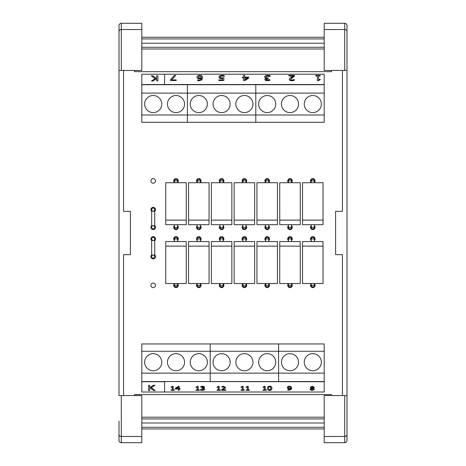 <?xml version="1.0" encoding="UTF-8"?>
<svg xmlns="http://www.w3.org/2000/svg" width="466" height="466" viewBox="0 0 466 466"><rect width="100%" height="100%" fill="white"/><g stroke="black" fill="none" stroke-linecap="round" stroke-linejoin="round"><path stroke-width="0.7" d="M314.346 283.66A2.278 2.278 0 0 1 311.882 287.423A2.278 2.278 0 0 1 311.241 283.66M311.241 182.59A2.278 2.278 0 0 1 311.882 178.828A2.278 2.278 0 0 1 314.346 182.59M314.346 225.637A2.278 2.278 0 0 1 311.882 229.4A2.278 2.278 0 0 1 311.241 225.637M311.241 240.607A2.278 2.278 0 0 1 311.882 236.85A2.278 2.278 0 0 1 314.346 240.607M291.547 283.66A2.278 2.278 0 0 1 289.083 287.423A2.278 2.278 0 0 1 288.448 283.66M288.448 182.59A2.278 2.278 0 0 1 289.083 178.828A2.278 2.278 0 0 1 291.547 182.59M291.547 225.637A2.278 2.278 0 0 1 289.083 229.4A2.278 2.278 0 0 1 288.448 225.637M288.448 240.607A2.278 2.278 0 0 1 289.083 236.85A2.278 2.278 0 0 1 291.547 240.607M268.748 283.66A2.278 2.278 0 0 1 266.284 287.423A2.278 2.278 0 0 1 265.649 283.66M265.649 182.59A2.278 2.278 0 0 1 266.284 178.828A2.278 2.278 0 0 1 268.748 182.59M268.748 225.637A2.278 2.278 0 0 1 266.284 229.4A2.278 2.278 0 0 1 265.649 225.637M265.649 240.607A2.278 2.278 0 0 1 266.284 236.85A2.278 2.278 0 0 1 268.748 240.607M245.949 283.66A2.278 2.278 0 0 1 243.485 287.423A2.278 2.278 0 0 1 242.85 283.66M242.85 182.59A2.278 2.278 0 0 1 243.485 178.828A2.278 2.278 0 0 1 245.949 182.59M245.949 225.637A2.278 2.278 0 0 1 243.485 229.4A2.278 2.278 0 0 1 242.85 225.637M242.85 240.607A2.278 2.278 0 0 1 243.485 236.85A2.278 2.278 0 0 1 245.949 240.607M223.15 283.66A2.278 2.278 0 0 1 220.686 287.423A2.278 2.278 0 0 1 220.051 283.66M220.051 182.59A2.278 2.278 0 0 1 220.686 178.828A2.278 2.278 0 0 1 223.15 182.59M223.15 225.637A2.278 2.278 0 0 1 220.686 229.4A2.278 2.278 0 0 1 220.051 225.637M220.051 240.607A2.278 2.278 0 0 1 220.686 236.85A2.278 2.278 0 0 1 223.15 240.607M200.351 283.66A2.278 2.278 0 0 1 197.893 287.423A2.278 2.278 0 0 1 197.252 283.66M197.252 182.59A2.278 2.278 0 0 1 197.893 178.828A2.278 2.278 0 0 1 200.351 182.59M200.351 225.637A2.278 2.278 0 0 1 197.893 229.4A2.278 2.278 0 0 1 197.252 225.637M197.252 240.607A2.278 2.278 0 0 1 197.893 236.85A2.278 2.278 0 0 1 200.351 240.607M177.552 283.66A2.278 2.278 0 0 1 175.094 287.423A2.278 2.278 0 0 1 174.453 283.66M174.453 182.59A2.278 2.278 0 0 1 175.094 178.828A2.278 2.278 0 0 1 177.552 182.59M177.552 225.637A2.278 2.278 0 0 1 175.094 229.4A2.278 2.278 0 0 1 174.453 225.637M174.453 240.607A2.278 2.278 0 0 1 175.094 236.85A2.278 2.278 0 0 1 177.552 240.607M155.487 285.332A2.278 2.278 0 0 1 152.067 287.306A2.278 2.278 0 0 1 152.067 283.357A2.278 2.278 0 0 1 155.487 285.332M151.654 211.314A2.278 2.278 0 0 1 152.295 207.551A2.278 2.278 0 0 1 154.759 211.314M155.487 180.919A2.278 2.278 0 0 1 152.067 182.893A2.278 2.278 0 0 1 152.067 178.944A2.278 2.278 0 0 1 155.487 180.919M154.759 225.637A2.278 2.278 0 0 1 152.295 229.4A2.278 2.278 0 0 1 151.654 225.637M154.759 254.937A2.278 2.278 0 0 1 152.295 258.694A2.278 2.278 0 0 1 151.654 254.937M151.654 240.607A2.278 2.278 0 0 1 152.295 236.85A2.278 2.278 0 0 1 154.759 240.607M151.654 240.491L151.654 255.059L154.759 255.059L154.759 240.491L151.654 240.491L151.654 242.046M153.203 255.059A1.549 1.549 0 0 0 151.654 256.609A1.549 1.549 0 0 0 153.203 258.158A1.549 1.549 0 0 0 154.759 256.609A1.549 1.549 0 0 0 153.203 255.059M153.203 240.491A1.549 1.549 0 0 0 154.759 238.936A1.549 1.549 0 0 0 153.203 237.386A1.549 1.549 0 0 0 151.654 238.936A1.549 1.549 0 0 0 153.203 240.491A1.549 1.549 0 0 1 151.654 238.936L151.654 242.04M153.203 225.76A1.549 1.549 0 0 0 151.654 227.309A1.549 1.549 0 0 0 153.203 228.858A1.549 1.549 0 0 0 154.759 227.309A1.549 1.549 0 0 0 153.203 225.76A1.549 1.549 0 0 0 151.654 227.309L151.654 224.21L151.654 225.76L154.759 225.76L154.759 211.191L151.654 211.191L151.654 212.752M153.203 211.191A1.549 1.549 0 0 0 154.759 209.642A1.549 1.549 0 0 0 153.203 208.092A1.549 1.549 0 0 0 151.654 209.642A1.549 1.549 0 0 0 153.203 211.191A1.549 1.549 0 0 1 151.654 209.642L151.654 212.741M184.553 362.193A8.551 8.551 0 0 1 171.727 369.596A8.551 8.551 0 0 1 171.727 354.789A8.551 8.551 0 0 1 184.553 362.193M161.754 362.193A8.551 8.551 0 0 1 148.934 369.596A8.551 8.551 0 0 1 148.934 354.789A8.551 8.551 0 0 1 161.754 362.193M207.353 362.193A8.551 8.551 0 0 1 194.526 369.596A8.551 8.551 0 0 1 194.526 354.789A8.551 8.551 0 0 1 207.353 362.193M324.196 381.543L164.603 381.543L164.603 392.017L324.196 392.017L324.196 373.138L278.598 373.138L278.598 381.543L278.598 373.138L210.201 373.138L210.201 381.543L210.201 373.138L141.804 373.138L141.804 392.017L164.603 392.017L164.603 381.73L141.804 381.73M141.804 351.248L141.804 343.955L210.201 343.955L210.201 373.138L210.201 351.248L141.804 351.248L141.804 373.138M252.951 362.193A8.551 8.551 0 0 1 240.124 369.596A8.551 8.551 0 0 1 240.124 354.789A8.551 8.551 0 0 1 252.951 362.193M230.152 362.193A8.551 8.551 0 0 1 217.325 369.596A8.551 8.551 0 0 1 217.325 354.789A8.551 8.551 0 0 1 230.152 362.193M275.75 362.193A8.551 8.551 0 0 1 262.923 369.596A8.551 8.551 0 0 1 262.923 354.789A8.551 8.551 0 0 1 275.75 362.193M278.598 373.138L278.598 351.248L210.201 351.248L210.201 343.955L278.598 343.955L278.598 373.138M281.447 104.058A8.551 8.551 0 0 1 294.273 96.654A8.551 8.551 0 0 1 294.273 111.461A8.551 8.551 0 0 1 281.447 104.058M304.246 104.058A8.551 8.551 0 0 1 317.066 96.654A8.551 8.551 0 0 1 317.066 111.461A8.551 8.551 0 0 1 304.246 104.058M258.647 104.058A8.551 8.551 0 0 1 271.474 96.654A8.551 8.551 0 0 1 271.474 111.461A8.551 8.551 0 0 1 258.647 104.058M141.804 84.521L141.804 93.113L187.402 93.113L187.402 84.707L187.402 93.113L255.799 93.113L255.799 84.707L255.799 93.113L324.196 93.113L324.196 74.228L141.804 74.228L141.804 84.521L164.603 84.521L164.603 74.228L164.603 84.521L324.196 84.521M324.196 114.997L324.196 122.296L255.799 122.296L255.799 93.113L255.799 114.997L324.196 114.997L324.196 93.113M213.049 104.058A8.551 8.551 0 0 1 225.876 96.654A8.551 8.551 0 0 1 225.876 111.461A8.551 8.551 0 0 1 213.049 104.058M235.848 104.058A8.551 8.551 0 0 1 248.675 96.654A8.551 8.551 0 0 1 248.675 111.461A8.551 8.551 0 0 1 235.848 104.058M190.25 104.058A8.551 8.551 0 0 1 203.077 96.654A8.551 8.551 0 0 1 203.077 111.461A8.551 8.551 0 0 1 190.25 104.058M187.402 93.113L187.402 114.997L255.799 114.997L255.799 122.296L187.402 122.296L187.402 93.113M167.457 104.058A8.551 8.551 0 0 1 180.278 96.654A8.551 8.551 0 0 1 180.278 111.461A8.551 8.551 0 0 1 167.457 104.058M144.658 104.058A8.551 8.551 0 0 1 157.479 96.654A8.551 8.551 0 0 1 157.479 111.461A8.551 8.551 0 0 1 144.658 104.058M141.804 93.113L141.804 114.997L187.402 114.997L187.402 122.296L141.804 122.296L141.804 114.997M298.543 362.193A8.551 8.551 0 0 1 285.722 369.596A8.551 8.551 0 0 1 285.722 354.789A8.551 8.551 0 0 1 298.543 362.193M321.342 362.193A8.551 8.551 0 0 1 308.521 369.596A8.551 8.551 0 0 1 308.521 354.789A8.551 8.551 0 0 1 321.342 362.193M324.196 373.138L324.196 351.248L278.598 351.248L278.598 343.955L324.196 343.955L324.196 351.248M331.489 395.552L331.489 394.586L134.511 394.586L134.511 395.552M324.196 417.204L141.804 417.204M324.196 422.994L141.804 422.994M324.196 427.281L141.804 427.281M324.196 428.959L141.804 428.959M324.196 37.245L141.804 37.245M324.196 38.923L141.804 38.923M324.196 43.21L141.804 43.21M324.196 49L141.804 49M134.511 70.448L134.511 71.665L331.489 71.665L331.489 70.448M123.566 395.552L123.566 254.657L130.404 254.657L130.404 211.343L123.566 211.343L123.566 70.448M119.011 421.089L119.011 440.376C119.145 441.785 119.908 442.56 121.288 442.7L141.804 442.7L141.804 395.552L119.011 395.552L119.011 70.448L141.804 70.448L141.804 23.3L121.288 23.3C119.908 23.44 119.145 24.215 119.011 25.624L119.011 70.448L119.011 25.624M141.804 29.521L121.288 29.521L121.288 23.3M119.011 31.472C119.145 30.29 119.908 29.643 121.288 29.521L121.288 70.448M119.011 434.528C119.145 435.71 119.908 436.357 121.288 436.479L121.288 395.552M141.804 436.479L121.288 436.479L121.288 442.7M342.434 70.448L342.434 211.343L335.596 211.343L335.596 254.657L342.434 254.657L342.434 395.552M346.989 70.448L346.989 25.624C346.855 24.215 346.092 23.44 344.712 23.3L324.196 23.3L324.196 70.448L346.989 70.448L346.989 395.552L324.196 395.552L324.196 442.7L344.712 442.7C346.092 442.56 346.855 441.785 346.989 440.376L346.989 395.552M346.989 429.885L346.989 440.376M346.989 25.624L346.989 36.115M324.196 436.479L344.712 436.479L344.712 442.7M346.989 434.528C346.855 435.71 346.092 436.357 344.712 436.479L344.712 395.552M346.989 31.472C346.855 30.29 346.092 29.643 344.712 29.521L344.712 70.448M324.196 29.521L344.712 29.521L344.712 23.3M150.25 388.085L153.588 390.479L155.161 390.479L151.159 387.63L154.939 385.335L153.46 385.335L149.72 387.695L149.72 385.335L148.508 385.335L148.508 390.479L149.72 390.479L149.72 388.423L150.25 388.085M149.72 388.423L149.72 390.292M149.72 385.335L148.508 385.335M149.72 387.508L153.46 385.335M153.46 385.143L154.939 385.335M151.304 387.543L155.161 390.479M324.196 381.73L141.804 381.543M156.157 78.166L152.825 75.772L151.252 75.772L155.248 78.62L151.473 80.915L152.953 80.915L156.692 78.55L156.692 80.915L157.904 80.915L157.904 75.772L156.692 75.772L156.692 77.828L156.157 78.166M156.692 77.828L156.692 75.958M156.692 80.915L157.904 80.915M156.692 78.742L152.953 80.915M152.953 81.101L151.473 80.915M155.108 78.707L151.252 75.772M141.804 84.707L324.196 84.707M314.346 239.145A1.567 1.567 0 0 0 312.902 237.375A1.567 1.567 0 0 0 311.241 239.145M311.241 238.936A1.549 1.549 0 0 1 312.797 237.386A1.549 1.549 0 0 1 314.346 238.936A1.549 1.549 0 0 0 312.797 237.386A1.549 1.549 0 0 0 311.241 238.936A1.549 1.549 0 0 1 311.241 238.936L314.346 238.936A1.549 1.549 0 0 0 312.797 237.386A1.549 1.549 0 0 0 311.241 238.936L311.241 241.569M302.556 246.13L302.556 241.569L323.031 241.569L323.031 246.13M302.533 246.13L323.055 246.13L323.055 283.52L302.533 283.52L302.533 246.13M314.346 283.52L314.346 285.332A1.549 1.549 0 0 1 312.797 286.881A1.549 1.549 0 0 1 311.241 285.332L314.346 285.332A1.549 1.549 0 0 1 312.797 286.881A1.549 1.549 0 0 1 311.241 285.332L311.241 283.52M311.241 227.105A1.567 1.567 0 0 0 312.692 228.87A1.567 1.567 0 0 0 314.346 227.105M314.346 227.309A1.549 1.549 0 0 1 312.797 228.858A1.549 1.549 0 0 1 311.241 227.309A1.549 1.549 0 0 0 312.797 228.858A1.549 1.549 0 0 0 314.346 227.309L311.241 227.309A1.549 1.549 0 0 0 312.797 228.858A1.549 1.549 0 0 0 314.346 227.309L314.346 224.676M323.031 220.121L323.031 224.676L302.556 224.676L302.556 220.121M323.055 220.121L302.533 220.121L302.533 182.73L323.055 182.73L323.055 220.121M311.241 182.73L311.241 180.919A1.549 1.549 0 0 1 312.797 179.363A1.549 1.549 0 0 1 314.346 180.919L311.241 180.919A1.549 1.549 0 0 1 312.797 179.363A1.549 1.549 0 0 1 314.346 180.919L314.346 182.73M291.547 239.145A1.567 1.567 0 0 0 290.102 237.375A1.567 1.567 0 0 0 288.448 239.145M288.448 238.936A1.549 1.549 0 0 1 289.998 237.386A1.549 1.549 0 0 1 291.547 238.936A1.549 1.549 0 0 0 289.998 237.386A1.549 1.549 0 0 0 288.448 238.936A1.549 1.549 0 0 1 288.448 238.936L291.547 238.936A1.549 1.549 0 0 0 289.998 237.386A1.549 1.549 0 0 0 288.448 238.936L288.448 241.569M279.734 246.13L279.734 283.52L300.255 283.52L300.255 246.13L279.734 246.13L279.757 241.569L300.232 241.569L300.232 246.13M291.547 283.52L291.547 285.332A1.549 1.549 0 0 1 289.998 286.881A1.549 1.549 0 0 1 288.448 285.332L291.547 285.332A1.549 1.549 0 0 1 289.998 286.881A1.549 1.549 0 0 1 288.448 285.332L288.448 283.52M288.448 227.105A1.567 1.567 0 0 0 289.893 228.87A1.567 1.567 0 0 0 291.547 227.105M291.547 227.309A1.549 1.549 0 0 1 289.998 228.858A1.549 1.549 0 0 1 288.448 227.309A1.549 1.549 0 0 0 289.998 228.858A1.549 1.549 0 0 0 291.547 227.309L288.448 227.309A1.549 1.549 0 0 0 289.998 228.858A1.549 1.549 0 0 0 291.547 227.309L291.547 224.676M300.232 220.121L300.232 224.676L279.757 224.676L279.734 182.73L300.255 182.73L300.255 220.121L279.734 220.121M288.448 182.73L288.448 180.919A1.549 1.549 0 0 1 289.998 179.363A1.549 1.549 0 0 1 291.547 180.919L288.448 180.919A1.549 1.549 0 0 1 289.998 179.363A1.549 1.549 0 0 1 291.547 180.919L291.547 182.73M268.748 239.145A1.567 1.567 0 0 0 267.303 237.375A1.567 1.567 0 0 0 265.649 239.145M256.964 246.13L256.964 241.569L277.433 241.569L277.456 283.52L256.941 283.52L256.941 246.13L277.456 246.13M268.748 283.52L268.748 285.332A1.549 1.549 0 0 1 267.199 286.881A1.549 1.549 0 0 1 265.649 285.332L268.748 285.332A1.549 1.549 0 0 1 267.199 286.881A1.549 1.549 0 0 1 265.649 285.332L265.649 283.52M265.649 241.569L265.649 238.936A1.549 1.549 0 0 1 267.199 237.386A1.549 1.549 0 0 1 268.748 238.936L265.649 238.936A1.549 1.549 0 0 1 267.199 237.386A1.549 1.549 0 0 1 268.748 238.936L268.748 241.569M265.649 227.105A1.567 1.567 0 0 0 267.094 228.87A1.567 1.567 0 0 0 268.748 227.105M277.456 220.121L277.456 182.73L256.941 182.73L256.941 220.121L277.456 220.121L277.433 224.676L256.964 224.676L256.964 220.121M265.649 182.73L265.649 180.919A1.549 1.549 0 0 1 267.199 179.363A1.549 1.549 0 0 1 268.748 180.919L265.649 180.919A1.549 1.549 0 0 1 267.199 179.363A1.549 1.549 0 0 1 268.748 180.919L268.748 182.73M268.748 224.676L268.748 227.309A1.549 1.549 0 0 1 267.199 228.858A1.549 1.549 0 0 1 265.649 227.309L268.748 227.309A1.549 1.549 0 0 1 267.199 228.858A1.549 1.549 0 0 1 265.649 227.309L265.649 224.676M245.949 239.145A1.567 1.567 0 0 0 244.504 237.375A1.567 1.567 0 0 0 242.85 239.145M234.165 246.13L234.165 241.569L254.634 241.569L254.634 246.13M234.142 246.13L254.657 246.13L254.657 283.52L234.142 283.52L234.142 246.13M245.949 283.52L245.949 285.332A1.549 1.549 0 0 1 244.4 286.881A1.549 1.549 0 0 1 242.85 285.332L245.949 285.332A1.549 1.549 0 0 1 244.4 286.881A1.549 1.549 0 0 1 242.85 285.332L242.85 283.52M242.85 241.569L242.85 238.936A1.549 1.549 0 0 1 244.4 237.386A1.549 1.549 0 0 1 245.949 238.936L242.85 238.936A1.549 1.549 0 0 1 244.4 237.386A1.549 1.549 0 0 1 245.949 238.936L245.949 241.569M242.85 227.105A1.567 1.567 0 0 0 244.295 228.87A1.567 1.567 0 0 0 245.949 227.105M254.634 220.121L254.634 224.676L234.165 224.676L234.165 220.121M254.657 220.121L234.142 220.121L234.142 182.73L254.657 182.73L254.657 220.121M242.85 182.73L242.85 180.919A1.549 1.549 0 0 1 244.4 179.363A1.549 1.549 0 0 1 245.949 180.919L242.85 180.919A1.549 1.549 0 0 1 244.4 179.363A1.549 1.549 0 0 1 245.949 180.919L245.949 182.73M245.949 224.676L245.949 227.309A1.549 1.549 0 0 1 244.4 228.858A1.549 1.549 0 0 1 242.85 227.309L245.949 227.309A1.549 1.549 0 0 1 244.4 228.858A1.549 1.549 0 0 1 242.85 227.309L242.85 224.676M223.15 239.145A1.567 1.567 0 0 0 221.705 237.375A1.567 1.567 0 0 0 220.051 239.145M211.366 246.13L211.366 241.569L231.835 241.569L231.835 246.13M211.343 246.13L231.858 246.13L231.858 283.52L211.343 283.52L211.343 246.13M223.15 283.52L223.15 285.332A1.549 1.549 0 0 1 221.6 286.881A1.549 1.549 0 0 1 220.051 285.332L223.15 285.332A1.549 1.549 0 0 1 221.6 286.881A1.549 1.549 0 0 1 220.051 285.332L220.051 283.52M220.051 241.569L220.051 238.936A1.549 1.549 0 0 1 221.6 237.386A1.549 1.549 0 0 1 223.15 238.936L220.051 238.936A1.549 1.549 0 0 1 221.6 237.386A1.549 1.549 0 0 1 223.15 238.936L223.15 241.569M220.051 227.105A1.567 1.567 0 0 0 221.496 228.87A1.567 1.567 0 0 0 223.15 227.105M231.835 220.121L231.835 224.676L211.366 224.676L211.366 220.121M231.858 220.121L211.343 220.121L211.343 182.73L231.858 182.73L231.858 220.121M220.051 182.73L220.051 180.919A1.549 1.549 0 0 1 221.6 179.363A1.549 1.549 0 0 1 223.15 180.919L220.051 180.919A1.549 1.549 0 0 1 221.6 179.363A1.549 1.549 0 0 1 223.15 180.919L223.15 182.73M223.15 224.676L223.15 227.309A1.549 1.549 0 0 1 221.6 228.858A1.549 1.549 0 0 1 220.051 227.309L223.15 227.309A1.549 1.549 0 0 1 221.6 228.858A1.549 1.549 0 0 1 220.051 227.309L220.051 224.676M200.351 239.145A1.567 1.567 0 0 0 198.906 237.375A1.567 1.567 0 0 0 197.252 239.145M188.544 246.13L188.544 283.52L209.059 283.52L209.059 246.13L188.544 246.13L188.567 241.569L209.036 241.569L209.036 246.13M200.351 283.52L200.351 285.332A1.549 1.549 0 0 1 198.801 286.881A1.549 1.549 0 0 1 197.252 285.332L200.351 285.332A1.549 1.549 0 0 1 198.801 286.881A1.549 1.549 0 0 1 197.252 285.332L197.252 283.52M197.252 241.569L197.252 238.936A1.549 1.549 0 0 1 198.801 237.386A1.549 1.549 0 0 1 200.351 238.936L197.252 238.936A1.549 1.549 0 0 1 198.801 237.386A1.549 1.549 0 0 1 200.351 238.936L200.351 241.569M197.252 227.105A1.567 1.567 0 0 0 198.697 228.87A1.567 1.567 0 0 0 200.351 227.105M209.036 220.121L209.036 224.676L188.567 224.676L188.544 182.73L209.059 182.73L209.059 220.121L188.544 220.121M197.252 182.73L197.252 180.919A1.549 1.549 0 0 1 198.801 179.363A1.549 1.549 0 0 1 200.351 180.919L197.252 180.919A1.549 1.549 0 0 1 198.801 179.363A1.549 1.549 0 0 1 200.351 180.919L200.351 182.73M200.351 224.676L200.351 227.309A1.549 1.549 0 0 1 198.801 228.858A1.549 1.549 0 0 1 197.252 227.309L200.351 227.309A1.549 1.549 0 0 1 198.801 228.858A1.549 1.549 0 0 1 197.252 227.309L197.252 224.676M177.552 239.145A1.567 1.567 0 0 0 176.107 237.375A1.567 1.567 0 0 0 174.453 239.145M165.768 246.13L165.768 241.569L186.243 241.569L186.266 283.52L165.745 283.52L165.745 246.13L186.266 246.13M177.552 283.52L177.552 285.332A1.549 1.549 0 0 1 176.002 286.881A1.549 1.549 0 0 1 174.453 285.332L177.552 285.332A1.549 1.549 0 0 1 176.002 286.881A1.549 1.549 0 0 1 174.453 285.332L174.453 283.52M174.453 241.569L174.453 238.936A1.549 1.549 0 0 1 176.002 237.386A1.549 1.549 0 0 1 177.552 238.936L174.453 238.936A1.549 1.549 0 0 1 176.002 237.386A1.549 1.549 0 0 1 177.552 238.936L177.552 241.569M174.453 227.105A1.567 1.567 0 0 0 175.898 228.87A1.567 1.567 0 0 0 177.552 227.105M177.552 227.309A1.549 1.549 0 0 1 176.002 228.858A1.549 1.549 0 0 1 174.453 227.309A1.549 1.549 0 0 0 176.002 228.858A1.549 1.549 0 0 0 177.552 227.309L174.453 227.309A1.549 1.549 0 0 0 176.002 228.858A1.549 1.549 0 0 0 177.552 227.309L177.552 224.676M186.266 220.121L186.266 182.73L165.745 182.73L165.745 220.121L186.266 220.121L186.243 224.676L165.768 224.676L165.768 220.121M174.453 182.73L174.453 180.919A1.549 1.549 0 0 1 176.002 179.363A1.549 1.549 0 0 1 177.552 180.919L174.453 180.919A1.549 1.549 0 0 1 176.002 179.363A1.549 1.549 0 0 1 177.552 180.919L177.552 182.73M221.857 75.265L219.62 75.766L218.81 77.007L219.754 78.247L222.696 78.538L222.696 79.913L218.863 79.913L218.863 80.519L223.866 80.519L223.866 77.863L220.569 77.752L220.057 77.012L220.523 76.174L221.833 75.859L224.245 76.284L224.245 75.556L221.857 75.265M224.158 76.471L223.173 76.01M223.173 76.197L220.523 76.174M220.523 76.36L220.057 77.199M218.863 80.519L223.866 80.519M222.696 79.913L222.696 78.731L219.754 78.439L218.81 77.007M247.493 77.88L244.714 77.88L244.714 79.703L244.714 77.694L247.778 77.694L244.714 79.703M244.714 75.562L244.714 77.14L244.714 75.37L243.537 75.37L243.537 77.14L243.537 75.562M244.662 80.705L243.537 80.519L244.662 80.705L248.739 78.055L248.739 77.14L244.714 77.14M244.662 80.519L248.739 77.863M243.537 77.88L242.454 77.88L243.537 77.694L243.537 80.519M243.537 77.14L242.454 77.14L242.454 77.694M294.518 76.104L294.518 75.37L288.891 75.37L288.891 75.97L293.37 75.97L289.741 78.183L289.27 79.214C289.322 80.117 290.231 80.589 291.99 80.624L294.326 80.315L294.326 79.581L292.077 80.03L290.959 79.82L290.51 79.173L292.316 77.339L294.518 76.104L290.51 79.36M289.27 79.214L289.27 79.401C289.322 80.303 290.231 80.775 291.99 80.816L294.326 80.315M293.015 76.156L288.891 75.97M320.224 75.9L320.224 75.37L315.779 75.37L315.779 75.9L317.393 75.9L317.393 80.531L320.224 79.814L320.224 79.342L318.569 79.342L318.569 75.9L320.224 75.9L318.569 76.086L318.569 79.342M318.342 80.531L320.224 79.814M318.342 80.723L317.393 80.531M317.393 76.086L315.779 75.9M269.797 79.581L266.476 79.872L265.999 79.313L268.259 78.451L268.259 77.88L266.366 77.694L265.818 76.948L266.325 76.144L267.705 75.859L270.123 76.308L270.123 75.579L267.63 75.265L265.381 75.737L264.577 76.896L265.212 77.851L266.441 78.183L264.758 79.383L265.568 80.333L267.49 80.624L269.872 80.309L269.797 79.581M265.568 80.333L267.49 80.816L269.872 80.309M265.568 80.519L264.758 79.383M266.441 78.37L265.212 77.851M265.212 78.038L264.577 76.896M270.03 76.5L266.325 76.144M266.325 76.337L265.818 77.135M265.999 79.5L268.259 78.451M198.091 77.012L199.739 75.824L200.875 76.115L201.504 77.805L198.714 77.909L198.091 77.012M201.528 77.665L200.875 76.308L199.739 76.016L198.091 77.199M199.745 75.265L197.706 75.748L196.85 77.041L197.84 78.352L199.605 78.655L201.504 78.3C201.289 79.436 200.397 80.012 198.836 80.018L197.642 79.878L197.642 80.542L198.673 80.612L201.766 79.785L202.762 77.63L201.755 75.731L199.745 75.265M197.642 80.542L198.673 80.799L201.766 79.971L202.762 77.63M201.504 78.486L199.605 78.847L197.84 78.538L196.85 77.041M175.705 75.37L174.406 75.37L170.457 79.744L170.457 80.519L176.247 80.519L176.247 79.913L171.54 79.913L175.705 75.37L171.709 79.913M170.457 80.519L176.247 80.519M263.034 389.925L263.034 390.322L266.371 390.322L266.371 389.925L265.16 389.925L265.16 386.448L263.034 386.99L263.034 387.339L264.28 387.339L264.28 389.925L263.034 389.925L264.28 389.739L264.28 387.339M264.449 386.448L263.034 386.99M264.449 386.262L265.16 386.448M265.16 389.739L266.371 389.925M241.021 389.925L241.021 390.322L244.359 390.322L244.359 389.925L243.141 389.925L243.141 386.448L241.021 386.99L241.021 387.339L242.262 387.339L242.262 389.925L241.021 389.925L242.262 389.739L242.262 387.339M242.436 386.448L241.021 386.99M242.436 386.262L243.141 386.448M243.141 389.739L244.359 389.925M217.045 389.925L217.045 390.322L220.383 390.322L220.383 389.925L219.171 389.925L219.171 386.448L217.045 386.99L217.045 387.339L218.292 387.339L218.292 389.925L217.045 389.925L218.292 389.739L218.292 387.339M218.461 386.448L217.045 386.99M218.461 386.262L219.171 386.448M219.171 389.739L220.383 389.925M196.011 389.925L196.011 390.322L199.349 390.322L199.349 389.925L198.137 389.925L198.137 386.448L196.011 386.99L196.011 387.339L197.252 387.339L197.252 389.925L196.011 389.925L197.252 389.739L197.252 387.339M197.427 386.448L196.011 386.99M197.427 386.262L198.137 386.448M198.137 389.739L199.349 389.925M176.346 388.388L178.362 388.388L178.362 387.071L178.362 388.58L176.061 388.58L178.362 387.071M178.362 390.135L178.362 388.993L178.362 390.322L179.241 390.322L179.241 388.993L179.241 390.135M178.396 386.273L179.241 386.46L178.396 386.273L175.338 388.26L175.338 388.993L178.362 388.993M178.396 386.46L175.338 388.452M179.241 388.388L180.057 388.388L179.241 388.58L179.241 386.46M179.241 388.993L180.057 388.993L180.057 388.58M171.057 389.925L171.057 390.322L174.395 390.322L174.395 389.925L173.183 389.925L173.183 386.448L171.057 386.99L171.057 387.339L172.304 387.339L172.304 389.925L171.057 389.925L172.304 389.739L172.304 387.339M172.472 386.448L171.057 386.99M172.472 386.262L173.183 386.448M173.183 389.739L174.395 389.925M200.794 387.164L203.287 386.949L203.642 387.368L201.947 388.015L201.947 388.44L203.368 388.58L203.776 389.139L203.397 389.739L202.366 389.955L200.549 389.617L200.549 390.164L202.419 390.403L204.102 390.048L204.708 389.174L204.23 388.463L203.31 388.213L204.574 387.31L203.968 386.599L200.741 386.617L200.794 387.164M203.968 386.599L202.524 386.192L200.741 386.617M203.968 386.413L204.574 387.31M203.31 388.027L204.23 388.463M204.23 388.277L204.708 389.174M200.619 389.43L203.397 389.739M203.397 389.553L203.776 388.953M203.642 387.176L201.947 388.015M221.641 389.774L221.641 390.322L225.859 390.322L225.859 389.873L222.503 389.873L225.224 388.213L225.579 387.438L223.54 386.378L221.787 386.611L221.787 387.164L223.47 386.827L224.647 387.467L221.641 389.774L224.647 387.281M225.579 387.438L223.54 386.192L221.787 386.611M222.859 389.687L225.859 389.873M246.153 389.925L246.153 390.322L249.491 390.322L249.491 389.925L248.279 389.925L248.279 386.448L246.153 386.99L246.153 387.339L247.394 387.339L247.394 389.925L246.153 389.925L247.394 389.739L247.394 387.339M247.568 386.448L246.153 386.99M247.568 386.262L248.279 386.448M248.279 389.739L249.491 389.925M270.711 389.564L269.703 389.972L268.678 389.559L268.445 388.394L268.684 387.217L269.703 386.815L270.705 387.211L270.711 389.564L270.956 388.201M268.445 388.207L268.678 389.372L269.703 389.786L270.711 389.378M267.513 388.394C267.49 389.739 268.218 390.409 269.703 390.403C271.177 390.426 271.905 389.751 271.888 388.394C271.911 387.048 271.183 386.384 269.703 386.384C268.23 386.355 267.496 387.03 267.513 388.394L267.513 388.207C267.496 386.838 268.23 386.168 269.703 386.197C271.183 386.192 271.911 386.862 271.888 388.201L271.888 388.394M290.772 388.044L289.532 388.498L288.658 388.364L288.192 387.695L289.433 386.803L290.289 387.025L290.772 388.044M288.192 387.508L288.658 388.178L290.755 388.289M287.266 387.718L287.906 386.559L289.438 386.197L290.953 386.541L291.699 387.974L290.953 386.733L289.438 386.384L287.906 386.745L287.266 387.718L288.005 388.702L290.749 388.661L288.751 389.949L287.854 389.844L287.854 390.345L290.941 389.78L291.699 388.161M287.901 389.658L288.751 389.762L290.749 388.469M313.437 387.363L312.756 388.137L311.137 387.333L312.272 386.757L313.437 387.363M311.137 387.141L312.756 388.137M312.756 387.945L313.437 387.176M313.56 389.296L312.29 390.025L310.973 389.215L311.754 388.394L313.56 389.296M310.973 389.028L312.29 389.838L313.56 389.104M310.047 389.256L310.636 390.077L312.278 390.409L314.503 389.244L313.292 388.283L314.334 387.357L312.278 386.372L310.216 387.392L311.206 388.26L310.047 389.256L311.206 388.073M314.334 387.357L312.278 386.186L310.216 387.392M313.292 388.091L314.503 389.244M324.196 418.928L141.804 418.928M324.196 47.282L141.804 47.282M151.654 253.504L151.654 256.609M154.759 256.609L154.759 253.504M154.759 240.491L154.759 238.936M154.759 227.309L154.759 224.21M151.654 225.76L151.654 211.191M154.759 211.191L154.759 209.642M314.346 241.569L314.346 238.936M311.241 224.676L311.241 227.309M291.547 241.569L291.547 238.936M288.448 224.676L288.448 227.309M174.453 224.676L174.453 227.309"/></g></svg>
